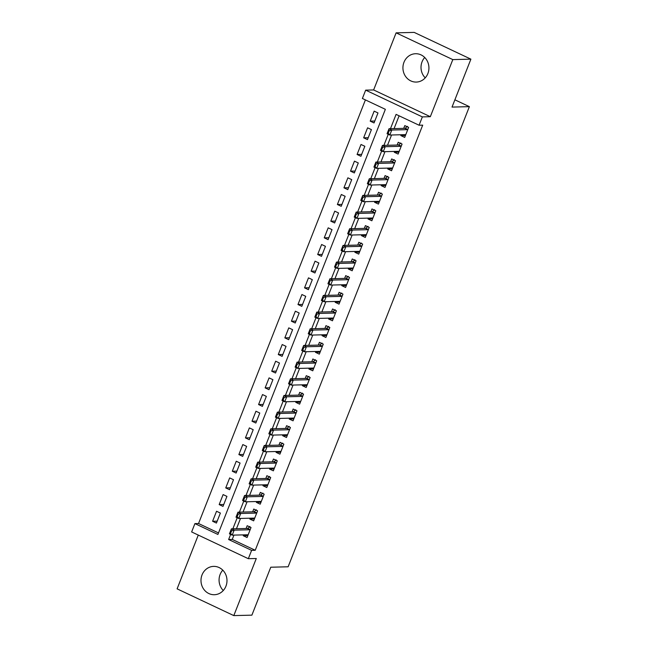 <?xml version="1.0" encoding="UTF-8"?>
<svg xmlns="http://www.w3.org/2000/svg" width="648" height="648" viewBox="0 0 648 648"><rect width="100%" height="100%" fill="white"/><g stroke="black" fill="none" stroke-linecap="round" stroke-linejoin="round"><path stroke-width="0.97" d="M425.226 77.849A14.175 13.001 88.6 0 1 422.059 61.811A14.175 13.001 88.6 0 1 424.715 57.494M403.979 62.257A14.175 13.001 -91.4 0 0 416.275 82.069A14.175 13.001 -91.4 0 0 427.883 73.54A14.175 13.001 -91.4 0 0 415.579 53.727A14.175 13.001 -91.4 0 0 403.979 62.257M223.285 590.506A14.175 13.001 88.6 0 1 220.118 574.46A14.175 13.001 88.6 0 1 222.774 570.151M202.038 574.914A14.175 13.001 -91.4 0 0 214.342 594.718A14.175 13.001 -91.4 0 0 225.941 586.189A14.175 13.001 -91.4 0 0 213.638 566.384A14.175 13.001 -91.4 0 0 202.038 574.914M233.952 535.11L232.251 539.428L255.231 550.274L251.618 550.363L248.33 558.697L191.638 531.943L194.918 523.608L217.906 534.454L385.366 109.326L362.386 98.48L365.666 90.145L422.358 116.899L419.078 125.234L396.09 114.388L390.461 128.693M373.629 89.951L430.321 116.697L452.814 59.6L470.894 59.154L414.202 32.4L396.114 32.846L373.629 89.951L365.666 90.145M198.28 535.078L177.107 588.846L233.798 615.6L256.292 558.503L248.33 558.697M365.407 99.905L198.539 523.519L194.918 523.608M452.814 59.6L396.114 32.846M470.894 59.154L452.02 107.082L469.379 106.653L288.125 566.789L270.767 567.219L251.886 615.155L233.798 615.6M401.193 134.752L400.861 135.602L404.692 137.408L408.629 127.405L404.798 125.599L403.712 128.369M394.624 151.421L394.292 152.272L398.123 154.078L402.068 144.075L398.237 142.268L397.143 145.039M388.063 168.091L387.723 168.942L391.554 170.748L395.499 160.744L391.667 158.938L390.574 161.708M381.494 184.769L381.162 185.612L384.993 187.426L388.93 177.422L385.098 175.608L384.005 178.378M374.925 201.439L374.593 202.289L378.424 204.096L382.361 194.092L378.529 192.286L377.444 195.056M368.356 218.109L368.024 218.959L371.855 220.766L375.791 210.762L371.968 208.956L370.875 211.726M361.795 234.779L361.454 235.629L365.286 237.435L369.23 227.432L365.399 225.626L364.306 228.396M355.226 251.456L354.893 252.299L358.717 254.105L362.661 244.11L358.83 242.295L357.736 245.066M348.656 268.126L348.324 268.977L352.156 270.783L356.092 260.779L352.261 258.973L351.176 261.743M342.087 284.796L341.755 285.647L345.587 287.453L349.523 277.449L345.7 275.643L344.606 278.413M335.526 301.466L335.186 302.316L339.017 304.123L342.962 294.119L339.131 292.313L338.037 295.083M328.957 318.144L328.625 318.986L332.448 320.792L336.393 310.789L332.562 308.983L331.468 311.753M322.388 334.814L322.056 335.656L325.887 337.47L329.824 327.467L325.993 325.661L324.907 328.423M315.819 351.483L315.487 352.334L319.318 354.14L323.255 344.137L319.424 342.33L318.338 345.101M309.258 368.153L308.918 369.004L312.749 370.81L316.694 360.806L312.863 359L311.769 361.77M302.689 384.823L302.349 385.673L306.18 387.48L310.125 377.476L306.293 375.67L305.2 378.44M296.12 401.501L295.788 402.343L299.619 404.158L303.556 394.154L299.724 392.34L298.639 395.11M289.551 418.171L289.219 419.021L293.05 420.827L296.986 410.824L293.155 409.018L292.07 411.788M282.982 434.84L282.649 435.691L286.481 437.497L290.426 427.494L286.594 425.687L285.501 428.458M276.421 451.51L276.08 452.361L279.912 454.167L283.856 444.164L280.025 442.357L278.932 445.127M269.851 468.188L269.519 469.031L273.351 470.837L277.287 460.841L273.456 459.027L272.363 461.797M263.282 484.858L262.95 485.708L266.782 487.515L270.718 477.511L266.887 475.705L265.801 478.475M256.713 501.528L256.381 502.378L260.213 504.185L264.157 494.181L260.326 492.375L259.232 495.145M250.152 518.197L249.812 519.048L253.643 520.854L257.588 510.851L253.757 509.045L252.663 511.815M217.193 521.146L212.601 521.259L216.545 511.256L220.377 513.062L216.432 523.066L212.601 521.259M223.754 504.476L219.17 504.59L223.106 494.586L226.938 496.392L223.001 506.396L219.17 504.59M230.324 487.806L225.739 487.92L229.676 477.916L233.507 479.723L229.57 489.726L225.739 487.92M236.893 471.128L232.308 471.242L236.245 461.238L240.076 463.053L236.131 473.056L232.308 471.242M243.462 454.459L238.869 454.572L242.814 444.569L246.645 446.375L242.7 456.378L238.869 454.572M250.023 437.789L245.438 437.902L249.383 427.899L253.206 429.705L249.269 439.709L245.438 437.902M256.592 421.119L252.007 421.232L255.944 411.229L259.775 413.035L255.839 423.039L252.007 421.232M263.161 404.441L258.576 404.555L262.513 394.559L266.344 396.365L262.399 406.369L258.576 404.555M269.73 387.771L265.137 387.885L269.082 377.881L272.913 379.688L268.969 389.691L265.137 387.885M276.291 371.101L271.706 371.215L275.651 361.211L279.474 363.018L275.538 373.021L271.706 371.215M282.86 354.432L278.276 354.545L282.212 344.542L286.043 346.348L282.107 356.351L278.276 354.545M289.429 337.754L284.845 337.875L288.781 327.872L292.613 329.678L288.676 339.682L284.845 337.875M295.998 321.084L291.406 321.197L295.35 311.194L299.182 313.008L295.237 323.004L291.406 321.197M302.559 304.414L297.975 304.528L301.919 294.524L305.751 296.33L301.806 306.334L297.975 304.528M309.128 287.744L304.544 287.858L308.48 277.854L312.312 279.661L308.375 289.664L304.544 287.858M315.698 271.075L311.113 271.188L315.05 261.185L318.881 262.991L314.944 272.994L311.113 271.188M322.267 254.397L317.674 254.51L321.619 244.507L325.45 246.321L321.505 256.325L317.674 254.51M328.836 237.727L324.243 237.84L328.188 227.837L332.019 229.643L328.074 239.647L324.243 237.84M335.397 221.057L330.812 221.171L334.749 211.167L338.58 212.973L334.643 222.977L330.812 221.171M341.966 204.387L337.381 204.501L341.318 194.497L345.149 196.304L341.213 206.307L337.381 204.501M348.535 187.709L343.942 187.823L347.887 177.827L351.718 179.634L347.774 189.637L343.942 187.823M355.104 171.04L350.511 171.153L354.456 161.149L358.287 162.956L354.343 172.959L350.511 171.153M361.665 154.37L357.08 154.483L361.017 144.48L364.848 146.286L360.912 156.29L357.08 154.483M368.234 137.7L363.649 137.813L367.586 127.81L371.417 129.616L367.481 139.62L363.649 137.813M198.539 523.519L218.506 532.94M374.042 122.95L377.986 112.946L374.155 111.14L370.211 121.144L374.042 122.95M255.231 550.274L422.699 125.145L419.078 125.234M399.111 115.814L394.073 128.604M391.562 134.987L387.512 145.274M384.993 151.664L380.943 161.951M378.424 168.334L374.374 178.621M371.863 185.004L367.805 195.291M365.294 201.674L361.236 211.961M358.725 218.352L354.675 228.639M352.156 235.022L348.106 245.309M345.587 251.691L341.536 261.978M339.026 268.361L334.967 278.648M332.456 285.039L328.406 295.326M325.887 301.709L321.837 311.996M319.318 318.379L315.268 328.666M312.757 335.048L308.699 345.335M306.188 351.718L302.138 362.005M299.619 368.396L295.569 378.683M293.05 385.066L289 395.353M286.489 401.736L282.431 412.023M279.92 418.406L275.87 428.693M273.351 435.083L269.301 445.37M266.782 451.753L262.732 462.04M260.221 468.423L256.163 478.71M253.651 485.093L249.601 495.38M247.082 501.771L243.032 512.058M240.513 518.441L236.463 528.728M243.583 534.875L243.251 535.718L247.082 537.524L251.019 527.521L247.188 525.714L246.094 528.485M469.379 106.653L454.88 99.808M430.321 116.697L422.358 116.899M230.639 534.422L228.631 539.517L251.618 550.363M388.249 134.298L383.891 145.371M381.68 150.976L377.322 162.041M375.119 167.646L370.753 178.71M368.55 184.316L364.192 195.38M361.981 200.985L357.623 212.05M355.412 217.663L351.054 228.728M348.851 234.333L344.485 245.398M342.282 251.003L337.924 262.067M335.713 267.673L331.355 278.737M329.144 284.342L324.786 295.415M322.583 301.02L318.217 312.085M316.013 317.69L311.656 328.755M309.444 334.36L305.087 345.425M302.875 351.03L298.517 362.102M296.306 367.708L291.948 378.772M289.745 384.377L285.387 395.442M283.176 401.047L278.818 412.112M276.607 417.717L272.249 428.782M270.038 434.395L265.68 445.46M263.477 451.065L259.119 462.129M256.908 467.735L252.55 478.799M250.339 484.404L245.981 495.469M243.769 501.074L239.412 512.147M237.209 517.752L232.851 528.817M232.251 539.428L228.631 539.517M247.836 535.604L243.251 535.718M374.803 121.022L370.211 121.144M254.405 518.935L249.812 519.048M260.974 502.265L256.381 502.378M267.535 485.595L262.95 485.708M274.104 468.917L269.519 469.031M280.673 452.247L276.08 452.361M287.242 435.578L282.649 435.691M293.803 418.908L289.219 419.021M300.372 402.23L295.788 402.343M306.941 385.56L302.349 385.673M313.511 368.89L308.918 369.004M320.072 352.22L315.487 352.334M326.641 335.543L322.056 335.656M333.21 318.873L328.625 318.986M339.779 302.203L335.186 302.316M346.34 285.533L341.755 285.647M352.909 268.863L348.324 268.977M359.478 252.185L354.893 252.299M366.047 235.516L361.454 235.629M372.608 218.846L368.024 218.959M379.177 202.176L374.593 202.289M385.746 185.498L381.162 185.612M392.315 168.828L387.723 168.942M398.876 152.159L394.292 152.272M405.446 135.489L400.861 135.602M247.901 535.451L246.548 534.794M248.144 534.762L248.168 534.77A1.814 0.656 115.3 0 0 248.103 534.762L232.195 535.151L229.433 533.855L231.401 528.849L247.317 528.46A1.814 0.656 115.3 0 0 247.568 528.371L249.658 527.148L249.828 526.476M231.117 530.663L230.137 533.166L230.591 533.385L231.579 530.882L231.117 530.663L231.401 528.849L234.163 530.153L250.079 529.756A1.814 0.656 115.3 0 0 250.144 529.748M231.579 530.882L234.163 530.153L232.195 535.151L230.591 533.385M229.433 533.855L230.137 533.166M254.462 518.781L253.117 518.125M254.737 518.092A1.814 0.656 115.3 0 0 254.672 518.084L238.756 518.481L236.002 517.185L237.97 512.179L253.886 511.782A1.814 0.656 115.3 0 0 254.138 511.701L256.397 509.806M237.686 513.994L236.698 516.496L237.16 516.715L238.148 514.212L237.686 513.994L237.97 512.179L240.732 513.483L256.64 513.086A1.814 0.656 115.3 0 0 256.713 513.078M238.148 514.212L240.732 513.483L238.756 518.481L237.16 516.715M236.002 517.185L236.698 516.496M261.031 502.111L259.678 501.471M261.274 501.414L261.298 501.43A1.814 0.656 115.3 0 0 261.241 501.414L245.325 501.811L242.571 500.507L244.539 495.509L260.456 495.113A1.814 0.656 115.3 0 0 260.707 495.031L262.958 493.136M244.256 497.324L243.267 499.827L243.729 500.045L244.717 497.543L244.256 497.324L244.539 495.509L247.293 496.805L263.209 496.417A1.814 0.656 115.3 0 0 263.274 496.409M244.717 497.543L247.293 496.805L245.325 501.811L243.729 500.045M242.571 500.507L243.267 499.827M267.6 485.433L266.247 484.801M267.843 484.745L267.867 484.753A1.814 0.656 115.3 0 0 267.81 484.745L251.894 485.141L249.132 483.837L251.108 478.84L267.017 478.443A1.814 0.656 115.3 0 0 267.268 478.354L269.357 477.13L269.528 476.458M250.825 480.654L249.836 483.157L250.298 483.368L251.278 480.873L250.825 480.654L251.108 478.84L253.862 480.136L269.779 479.739A1.814 0.656 115.3 0 0 269.843 479.739M251.278 480.873L253.862 480.136L251.894 485.141L250.298 483.368M249.132 483.837L249.836 483.157M274.169 468.763L272.816 468.115M274.436 468.083L274.412 468.075A1.814 0.656 115.3 0 0 274.371 468.075L258.463 468.464L255.701 467.168L257.669 462.162L273.586 461.773A1.814 0.656 115.3 0 0 273.837 461.684L275.926 460.461L276.097 459.788M257.386 463.984L256.406 466.479L256.859 466.698L257.847 464.195L257.386 463.984L257.669 462.162L260.431 463.466L276.348 463.069A1.814 0.656 115.3 0 0 276.413 463.061M257.847 464.195L260.431 463.466L258.463 468.464L256.859 466.698M255.701 467.168L256.406 466.479M280.73 452.093L279.377 451.454M280.997 451.413L280.981 451.405A1.814 0.656 115.3 0 0 280.94 451.405L265.024 451.794L262.27 450.498L264.238 445.492L280.155 445.095A1.814 0.656 115.3 0 0 280.406 445.014L282.666 443.119M263.955 447.306L262.966 449.809L263.428 450.028L264.416 447.525L263.955 447.306L264.238 445.492L267 446.796L282.909 446.399A1.814 0.656 115.3 0 0 282.982 446.391M264.416 447.525L267 446.796L265.024 451.794L263.428 450.028M262.27 450.498L262.966 449.809M287.299 435.424L285.954 434.768M287.574 434.735A1.814 0.656 115.3 0 0 287.51 434.727L271.593 435.124L268.839 433.82L270.807 428.822L286.724 428.425A1.814 0.656 115.3 0 0 286.975 428.344L289.227 426.449M270.524 430.637L269.536 433.139L269.997 433.358L270.986 430.855L270.524 430.637L270.807 428.822L273.561 430.126L289.478 429.729A1.814 0.656 115.3 0 0 289.543 429.721M270.986 430.855L273.561 430.126L271.593 435.124L269.997 433.358M268.839 433.82L269.536 433.139M293.868 418.754L292.515 418.098M294.111 418.057L294.135 418.065A1.814 0.656 115.3 0 0 294.079 418.057L278.162 418.454L275.4 417.15L277.376 412.152L293.285 411.755A1.814 0.656 115.3 0 0 293.536 411.674L295.796 409.779M277.093 413.967L276.105 416.47L276.566 416.68L277.546 414.185L277.093 413.967L277.376 412.152L280.13 413.448L296.047 413.06A1.814 0.656 115.3 0 0 296.112 413.051M277.546 414.185L280.13 413.448L278.162 418.454L276.566 416.68M275.4 417.15L276.105 416.47M300.437 402.076L299.076 401.436M300.68 401.387L300.704 401.396A1.814 0.656 115.3 0 0 300.648 401.387L284.731 401.784L281.969 400.48L283.937 395.474L299.854 395.086A1.814 0.656 115.3 0 0 300.105 394.997L302.195 393.773L302.365 393.101M283.654 397.297L282.674 399.792L283.136 400.01L284.116 397.508L283.654 397.297L283.937 395.474L286.7 396.779L302.616 396.382A1.814 0.656 115.3 0 0 302.681 396.374M284.116 397.508L286.7 396.779L284.731 401.784L283.136 400.01M281.969 400.48L282.674 399.792M306.998 385.406L305.645 384.766M307.249 384.718L307.265 384.726A1.814 0.656 115.3 0 0 307.209 384.718L291.292 385.106L288.538 383.81L290.507 378.805L306.423 378.408A1.814 0.656 115.3 0 0 306.674 378.327L308.934 376.431M290.223 380.619L289.243 383.122L289.697 383.341L290.685 380.838L290.223 380.619L290.507 378.805L293.269 380.109L309.185 379.712A1.814 0.656 115.3 0 0 309.25 379.704M290.685 380.838L293.269 380.109L291.292 385.106L289.697 383.341M288.538 383.81L289.243 383.122M313.567 368.736L312.223 368.08M313.834 368.056L313.818 368.048A1.814 0.656 115.3 0 0 313.778 368.04L297.861 368.437L295.107 367.133L297.076 362.135L312.992 361.738A1.814 0.656 115.3 0 0 313.243 361.657L315.495 359.762M296.792 363.949L295.804 366.452L296.266 366.671L297.254 364.168L296.792 363.949L297.076 362.135L299.83 363.439L315.746 363.042A1.814 0.656 115.3 0 0 315.811 363.034M297.254 364.168L299.83 363.439L297.861 368.437L296.266 366.671M295.107 367.133L295.804 366.452M320.136 352.067L318.784 351.427M320.404 351.386L320.379 351.37A1.814 0.656 115.3 0 0 320.347 351.37L304.43 351.767L301.668 350.463L303.645 345.465L319.561 345.068A1.814 0.656 115.3 0 0 319.804 344.987L322.064 343.092M303.361 347.279L302.373 349.782L302.835 349.993L303.815 347.498L303.361 347.279L303.645 345.465L306.399 346.761L322.315 346.372A1.814 0.656 115.3 0 0 322.38 346.364M303.815 347.498L306.399 346.761L304.43 351.767L302.835 349.993M301.668 350.463L302.373 349.782M326.705 335.389L325.345 334.749M326.973 334.708L326.948 334.7A1.814 0.656 115.3 0 0 326.916 334.7L311 335.097L308.237 333.793L310.206 328.787L326.122 328.398A1.814 0.656 115.3 0 0 326.373 328.309L328.463 327.086L328.633 326.414M309.922 330.61L308.942 333.104L309.404 333.323L310.384 330.82L309.922 330.61L310.206 328.787L312.968 330.091L328.884 329.694A1.814 0.656 115.3 0 0 328.949 329.686M310.384 330.82L312.968 330.091L311 335.097L309.404 333.323M308.237 333.793L308.942 333.104M333.266 318.719L331.922 318.063M333.518 318.03L333.542 318.038A1.814 0.656 115.3 0 0 333.477 318.03L317.561 318.419L314.807 317.123L316.775 312.117L332.691 311.729A1.814 0.656 115.3 0 0 332.942 311.639L335.202 309.744M316.491 313.932L315.511 316.435L315.965 316.653L316.953 314.15L316.491 313.932L316.775 312.117L319.537 313.421L335.453 313.024A1.814 0.656 115.3 0 0 335.518 313.016M316.953 314.15L319.537 313.421L317.561 318.419L315.965 316.653M314.807 317.123L315.511 316.435M339.836 302.049L338.483 301.409M340.087 301.361L340.103 301.369A1.814 0.656 115.3 0 0 340.046 301.352L324.13 301.749L321.376 300.453L323.344 295.448L339.26 295.051A1.814 0.656 115.3 0 0 339.512 294.97L341.763 293.074M323.06 297.262L322.072 299.765L322.534 299.984L323.522 297.481L323.06 297.262L323.344 295.448L326.098 296.752L342.014 296.355A1.814 0.656 115.3 0 0 342.079 296.347M323.522 297.481L326.098 296.752L324.13 301.749L322.534 299.984M321.376 300.453L322.072 299.765M346.405 285.379L345.052 284.723M346.672 284.691A1.814 0.656 115.3 0 0 346.615 284.683L330.699 285.079L327.937 283.775L329.913 278.778L345.829 278.381A1.814 0.656 115.3 0 0 346.073 278.3L348.332 276.404M329.63 280.592L328.641 283.095L329.103 283.314L330.083 280.811L329.63 280.592L329.913 278.778L332.667 280.074L348.584 279.685A1.814 0.656 115.3 0 0 348.648 279.677M330.083 280.811L332.667 280.074L330.699 285.079L329.103 283.314M327.937 283.775L328.641 283.095M352.974 268.701L351.621 268.07M353.217 268.013L353.241 268.021A1.814 0.656 115.3 0 0 353.184 268.013L337.268 268.41L334.506 267.106L336.474 262.108L352.391 261.711A1.814 0.656 115.3 0 0 352.642 261.622L354.731 260.399L354.901 259.726M336.191 263.922L335.21 266.425L335.672 266.636L336.652 264.141L336.191 263.922L336.474 262.108L339.236 263.404L355.153 263.007A1.814 0.656 115.3 0 0 355.217 262.999M336.652 264.141L339.236 263.404L337.268 268.41L335.672 266.636M334.506 267.106L335.21 266.425M359.535 252.031L358.182 251.392M359.81 251.351L359.786 251.343A1.814 0.656 115.3 0 0 359.745 251.343L343.837 251.732L341.075 250.436L343.043 245.43L358.96 245.041A1.814 0.656 115.3 0 0 359.211 244.952L361.471 243.057M342.76 247.253L341.78 249.747L342.233 249.966L343.221 247.463L342.76 247.253L343.043 245.43L345.805 246.734L361.722 246.337A1.814 0.656 115.3 0 0 361.786 246.329M343.221 247.463L345.805 246.734L343.837 251.732L342.233 249.966M341.075 250.436L341.78 249.747M366.104 235.362L364.759 234.706M366.371 234.681L366.355 234.673A1.814 0.656 115.3 0 0 366.314 234.665L350.398 235.062L347.644 233.766L349.612 228.76L365.529 228.363A1.814 0.656 115.3 0 0 365.78 228.282L368.032 226.387M349.329 230.575L348.341 233.078L348.802 233.296L349.79 230.793L349.329 230.575L349.612 228.76L352.374 230.064L368.283 229.667A1.814 0.656 115.3 0 0 368.348 229.659M349.79 230.793L352.374 230.064L350.398 235.062L348.802 233.296M347.644 233.766L348.341 233.078M372.673 218.692L371.328 218.036M372.94 218.011L372.916 217.995A1.814 0.656 115.3 0 0 372.884 217.995L356.967 218.392L354.213 217.088L356.181 212.09L372.098 211.694A1.814 0.656 115.3 0 0 372.341 211.613L374.601 209.717M355.898 213.905L354.91 216.408L355.371 216.626L356.351 214.124L355.898 213.905L356.181 212.09L358.935 213.394L374.852 212.998A1.814 0.656 115.3 0 0 374.917 212.989M356.351 214.124L358.935 213.394L356.967 218.392L355.371 216.626M354.213 217.088L354.91 216.408M379.242 202.022L377.889 201.382M379.485 201.326L379.509 201.334A1.814 0.656 115.3 0 0 379.453 201.326L363.536 201.722L360.774 200.418L362.75 195.421L378.659 195.024A1.814 0.656 115.3 0 0 378.91 194.943L381.17 193.047M362.459 197.235L361.479 199.738L361.94 199.948L362.921 197.454L362.459 197.235L362.75 195.421L365.504 196.717L381.421 196.328A1.814 0.656 115.3 0 0 381.486 196.32M362.921 197.454L365.504 196.717L363.536 201.722L361.94 199.948M360.774 200.418L361.479 199.738M385.803 185.344L384.458 184.696M386.078 184.656A1.814 0.656 115.3 0 0 386.014 184.656L370.105 185.053L367.343 183.749L369.311 178.743L385.228 178.354A1.814 0.656 115.3 0 0 385.479 178.265L387.739 176.369M369.028 180.565L368.048 183.06L368.501 183.279L369.49 180.776L369.028 180.565L369.311 178.743L372.074 180.047L387.99 179.65A1.814 0.656 115.3 0 0 388.055 179.642M369.49 180.776L372.074 180.047L370.105 185.053L368.501 183.279M367.343 183.749L368.048 183.06M392.372 168.674L391.019 168.035M392.623 167.986L392.639 167.994A1.814 0.656 115.3 0 0 392.583 167.986L376.666 168.375L373.912 167.079L375.881 162.073L391.797 161.676A1.814 0.656 115.3 0 0 392.048 161.595L394.3 159.7M375.597 163.887L374.609 166.39L375.071 166.609L376.059 164.106L375.597 163.887L375.881 162.073L378.643 163.377L394.551 162.98A1.814 0.656 115.3 0 0 394.624 162.972M376.059 164.106L378.643 163.377L376.666 168.375L375.071 166.609M373.912 167.079L374.609 166.39M398.941 152.005L397.589 151.365M399.184 151.308L399.209 151.324A1.814 0.656 115.3 0 0 399.152 151.308L383.235 151.705L380.481 150.401L382.45 145.403L398.366 145.006A1.814 0.656 115.3 0 0 398.609 144.925L400.869 143.03M382.166 147.218L381.178 149.72L381.64 149.939L382.628 147.436L382.166 147.218L382.45 145.403L385.204 146.707L401.12 146.31A1.814 0.656 115.3 0 0 401.185 146.302M382.628 147.436L385.204 146.707L383.235 151.705L381.64 149.939M380.481 150.401L381.178 149.72M405.51 135.335L404.158 134.679M405.753 134.638L405.778 134.654A1.814 0.656 115.3 0 0 405.721 134.638L389.804 135.035L387.042 133.731L389.019 128.733L404.927 128.336A1.814 0.656 115.3 0 0 405.178 128.255L407.438 126.36M388.735 130.548L387.747 133.051L388.209 133.261L389.189 130.766L388.735 130.548L389.019 128.733L391.773 130.029L407.689 129.641A1.814 0.656 115.3 0 0 407.754 129.632M389.189 130.766L391.773 130.029L389.804 135.035L388.209 133.261M387.042 133.731L387.747 133.051M250.201 529.61L247.568 528.371M250.079 529.756L247.317 528.46M256.762 512.941L254.138 511.701M256.64 513.086L253.886 511.782M263.331 496.271L260.707 495.031M263.209 496.417L260.456 495.113M269.9 479.601L267.268 478.354M269.779 479.739L267.017 478.443M276.469 462.923L273.837 461.684M276.348 463.069L273.586 461.773M283.03 446.253L280.406 445.014M282.909 446.399L280.155 445.095M289.599 429.584L286.975 428.344M289.478 429.729L286.724 428.425M296.168 412.914L293.536 411.674M296.047 413.06L293.285 411.755M302.738 396.236L300.105 394.997M302.616 396.382L299.854 395.086M309.299 379.566L306.674 378.327M309.185 379.712L306.423 378.408M315.868 362.896L313.243 361.657M315.746 363.042L312.992 361.738M322.437 346.226L319.804 344.987M322.315 346.372L319.561 345.068M329.006 329.549L326.373 328.309M328.884 329.694L326.122 328.398M335.567 312.879L332.942 311.639M335.453 313.024L332.691 311.729M342.136 296.209L339.512 294.97M342.014 296.355L339.26 295.051M348.705 279.539L346.073 278.3M348.584 279.685L345.829 278.381M355.274 262.869L352.642 261.622M355.153 263.007L352.391 261.711M361.835 246.191L359.211 244.952M361.722 246.337L358.96 245.041M368.404 229.522L365.78 228.282M368.283 229.667L365.529 228.363M374.973 212.852L372.341 211.613M374.852 212.998L372.098 211.694M381.542 196.182L378.91 194.943M381.421 196.328L378.659 195.024M388.103 179.504L385.479 178.265M387.99 179.65L385.228 178.354M394.673 162.834L392.048 161.595M394.551 162.98L391.797 161.676M401.242 146.165L398.609 144.925M401.12 146.31L398.366 145.006M407.811 129.495L405.178 128.255M407.689 129.641L404.927 128.336"/></g></svg>
